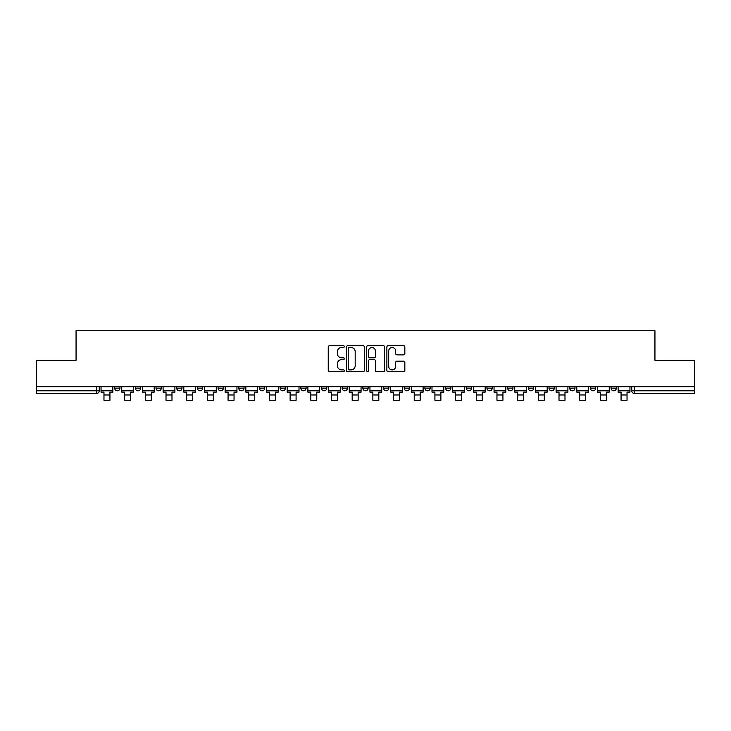 <?xml version="1.0" encoding="UTF-8"?>
<svg xmlns="http://www.w3.org/2000/svg" width="731" height="731" viewBox="0 0 731 731"><rect width="100%" height="100%" fill="white"/><g stroke="black" fill="none" stroke-linecap="round" stroke-linejoin="round"><path stroke-width="1.1" d="M344.283 346.604A0.914 0.914 0 0 0 343.378 345.69L329.544 345.69A1.298 1.298 0 0 0 328.246 346.987L328.246 370.416A1.298 1.298 0 0 0 329.544 371.723L343.378 371.723A0.914 0.914 0 0 0 344.283 370.809A0.914 0.914 0 0 0 343.378 369.895L341.587 369.895A4.167 4.167 0 0 1 337.42 365.728L337.42 363.782A4.167 4.167 0 0 1 341.587 359.615L343.378 359.615A0.914 0.914 0 0 0 344.283 358.702A0.914 0.914 0 0 0 343.378 357.797L341.587 357.797A4.167 4.167 0 0 1 337.42 353.63L337.42 351.675A4.167 4.167 0 0 1 341.587 347.508L343.378 347.508A0.914 0.914 0 0 0 344.283 346.604M611.052 388.143L611.052 386.681L611.052 388.143A2.65 2.65 0 0 0 613.702 390.793A2.65 2.65 0 0 1 611.052 388.143L616.352 388.143A2.65 2.65 0 0 1 613.702 390.793A2.65 2.65 0 0 0 616.352 388.143L616.352 386.681L616.352 388.143M548.999 388.143L548.999 386.681L548.999 388.143A2.65 2.65 0 0 0 551.649 390.793A2.65 2.65 0 0 1 548.999 388.143L554.308 388.143A2.65 2.65 0 0 1 551.649 390.793M528.321 388.143L528.321 386.681L528.321 388.143A2.65 2.65 0 0 0 530.971 390.793A2.65 2.65 0 0 1 528.321 388.143L533.621 388.143A2.65 2.65 0 0 1 530.971 390.793M466.268 386.681L466.268 388.143L471.568 388.143A2.65 2.65 0 0 1 468.918 390.793A2.65 2.65 0 0 1 466.268 388.143L466.268 386.681M445.581 386.681L445.581 388.143L450.89 388.143A2.65 2.65 0 0 1 448.231 390.793A2.65 2.65 0 0 1 445.581 388.143L445.581 386.681M342.163 386.681L342.163 388.143L347.472 388.143A2.65 2.65 0 0 1 344.813 390.793A2.65 2.65 0 0 1 342.163 388.143L342.163 386.681M280.11 386.681L280.11 388.143L285.419 388.143A2.65 2.65 0 0 1 282.769 390.793A2.65 2.65 0 0 1 280.11 388.143L280.11 386.681M238.745 386.681L238.745 388.143L244.053 388.143A2.65 2.65 0 0 1 241.394 390.793A2.65 2.65 0 0 1 238.745 388.143L238.745 386.681M218.066 386.681L218.066 388.143L223.366 388.143A2.65 2.65 0 0 1 220.716 390.793A2.65 2.65 0 0 1 218.066 388.143L218.066 386.681M176.692 388.143L176.692 386.681L176.692 388.143A2.65 2.65 0 0 0 179.351 390.793A2.65 2.65 0 0 1 176.692 388.143L182.001 388.143A2.65 2.65 0 0 1 179.351 390.793M135.326 388.143L135.326 386.681L135.326 388.143A2.65 2.65 0 0 0 137.976 390.793A2.65 2.65 0 0 1 135.326 388.143L140.635 388.143A2.65 2.65 0 0 1 137.976 390.793A2.65 2.65 0 0 0 140.635 388.143L140.635 386.681L140.635 388.143M403.53 354.864A1.298 1.298 0 0 0 404.837 353.566L404.837 346.987A1.298 1.298 0 0 0 403.53 345.69L388.179 345.69A1.298 1.298 0 0 0 386.873 346.987L386.873 370.416A1.298 1.298 0 0 0 388.179 371.723L403.53 371.723A1.298 1.298 0 0 0 404.837 370.416L404.837 362.475A1.298 1.298 0 0 0 403.53 361.178L396.96 361.178A1.298 1.298 0 0 0 395.663 362.475L395.663 366.414A3.481 3.481 0 0 1 392.181 369.895A3.481 3.481 0 0 1 388.7 366.414L388.7 350.99A3.481 3.481 0 0 1 392.181 347.508A3.481 3.481 0 0 1 395.663 350.99L395.663 353.566A1.298 1.298 0 0 0 396.96 354.864L403.53 354.864M36.55 386.681L36.55 360.292L76.061 360.292L76.061 330.732L654.939 330.732L654.939 360.292L694.45 360.292L694.45 386.681L36.55 386.681L36.55 390.793L99.261 390.793L99.261 386.681L99.261 390.793A2.65 2.65 0 0 1 96.611 393.442L36.55 393.442L36.55 390.793M364.358 346.987A1.298 1.298 0 0 0 363.06 345.69L347.7 345.69A1.298 1.298 0 0 0 346.403 346.987L346.403 370.416A1.298 1.298 0 0 0 347.7 371.723L363.06 371.723A1.298 1.298 0 0 0 364.358 370.416L364.358 346.987M367.94 345.69L383.3 345.69A1.298 1.298 0 0 1 384.597 346.987L384.597 370.416A1.298 1.298 0 0 1 383.3 371.723L376.721 371.723A1.298 1.298 0 0 1 375.423 370.416L375.423 360.913A1.298 1.298 0 0 0 374.126 359.615L369.758 359.615A1.298 1.298 0 0 0 368.461 360.913L368.461 370.809A0.914 0.914 0 0 1 367.547 371.723A0.914 0.914 0 0 1 366.642 370.809L366.642 346.987A1.298 1.298 0 0 1 367.94 345.69M631.739 386.681L631.739 390.793L694.45 390.793L694.45 393.442L634.389 393.442A2.65 2.65 0 0 1 631.739 390.793L631.739 386.681M694.45 386.681L694.45 390.793M595.674 386.681L595.674 388.143A2.65 2.65 0 0 1 593.024 390.793A2.65 2.65 0 0 1 590.365 388.143A2.65 2.65 0 0 0 593.024 390.793A2.65 2.65 0 0 0 595.674 388.143L595.674 386.681M590.365 386.681L590.365 388.143L595.674 388.143M574.986 386.681L574.986 388.143A2.65 2.65 0 0 1 572.336 390.793A2.65 2.65 0 0 1 569.687 388.143A2.65 2.65 0 0 0 572.336 390.793A2.65 2.65 0 0 0 574.986 388.143L569.687 388.143L569.687 386.681M554.308 386.681L554.308 388.143L554.308 386.681M533.621 386.681L533.621 388.143L533.621 386.681M507.634 386.681L507.634 388.143L512.934 388.143L512.934 386.681L512.934 388.143A2.65 2.65 0 0 1 510.284 390.793A2.65 2.65 0 0 1 507.634 388.143A2.65 2.65 0 0 0 510.284 390.793M492.255 388.143L492.255 386.681L492.255 388.143A2.65 2.65 0 0 1 489.606 390.793A2.65 2.65 0 0 1 486.947 388.143L492.255 388.143A2.65 2.65 0 0 1 489.606 390.793M486.947 386.681L486.947 388.143M471.568 386.681L471.568 388.143M450.89 386.681L450.89 388.143M430.203 386.681L430.203 388.143A2.65 2.65 0 0 1 427.553 390.793A2.65 2.65 0 0 1 424.903 388.143L430.203 388.143M424.903 386.681L424.903 388.143M409.515 386.681L409.515 388.143A2.65 2.65 0 0 1 406.865 390.793A2.65 2.65 0 0 1 404.216 388.143L409.515 388.143A2.65 2.65 0 0 1 406.865 390.793M404.216 386.681L404.216 388.143M388.837 386.681L388.837 388.143A2.65 2.65 0 0 1 386.187 390.793A2.65 2.65 0 0 1 383.528 388.143L388.837 388.143M383.528 386.681L383.528 388.143M368.15 386.681L368.15 388.143A2.65 2.65 0 0 1 365.5 390.793A2.65 2.65 0 0 1 362.85 388.143A2.65 2.65 0 0 0 365.5 390.793M362.85 386.681L362.85 388.143L368.15 388.143M347.472 386.681L347.472 388.143A2.65 2.65 0 0 1 344.813 390.793M326.784 386.681L326.784 388.143A2.65 2.65 0 0 1 324.135 390.793A2.65 2.65 0 0 1 321.485 388.143L326.784 388.143M321.485 386.681L321.485 388.143M306.097 386.681L306.097 388.143A2.65 2.65 0 0 1 303.447 390.793A2.65 2.65 0 0 1 300.797 388.143L306.097 388.143L306.097 386.681M300.797 386.681L300.797 388.143M285.419 386.681L285.419 388.143M264.732 386.681L264.732 388.143A2.65 2.65 0 0 1 262.082 390.793A2.65 2.65 0 0 1 259.432 388.143L264.732 388.143L264.732 386.681M259.432 386.681L259.432 388.143M244.053 388.143L244.053 386.681L244.053 388.143A2.65 2.65 0 0 1 241.394 390.793M223.366 388.143L223.366 386.681L223.366 388.143A2.65 2.65 0 0 1 220.716 390.793M202.679 386.681L202.679 388.143A2.65 2.65 0 0 1 200.029 390.793A2.65 2.65 0 0 1 197.379 388.143A2.65 2.65 0 0 0 200.029 390.793A2.65 2.65 0 0 0 202.679 388.143L202.679 386.681M197.379 386.681L197.379 388.143L202.679 388.143M182.001 386.681L182.001 388.143M161.313 386.681L161.313 388.143A2.65 2.65 0 0 1 158.664 390.793A2.65 2.65 0 0 1 156.014 388.143L161.313 388.143M156.014 386.681L156.014 388.143M119.948 386.681L119.948 388.143A2.65 2.65 0 0 1 117.298 390.793A2.65 2.65 0 0 1 114.648 388.143A2.65 2.65 0 0 0 117.298 390.793A2.65 2.65 0 0 0 119.948 388.143L119.948 386.681M114.648 386.681L114.648 388.143L119.948 388.143M349.135 347.508A0.914 0.914 0 0 0 348.221 348.422L348.221 368.991A0.914 0.914 0 0 0 349.135 369.895L351.017 369.895A4.167 4.167 0 0 0 355.184 365.728L355.184 351.675A4.167 4.167 0 0 0 351.017 347.508L349.135 347.508M375.423 351.063A3.481 3.481 0 0 0 371.942 347.581A3.481 3.481 0 0 0 368.461 351.063L368.461 356.49A1.298 1.298 0 0 0 369.758 357.797L374.126 357.797A1.298 1.298 0 0 0 375.423 356.49L375.423 351.063M101.052 390.793L112.857 390.793L112.857 392.118L109.933 392.118L109.933 400.268L103.966 400.268L103.966 392.118L101.052 392.118L101.052 386.681M112.857 390.793L112.857 386.681M121.739 390.793L133.535 390.793L133.535 392.118L130.621 392.118L130.621 400.268L124.654 400.268L124.654 392.118L121.739 392.118L121.739 386.681M133.535 390.793L133.535 386.681M142.417 390.793L154.223 390.793L154.223 392.118L151.308 392.118L151.308 400.268L145.341 400.268L145.341 392.118L142.417 392.118L142.417 386.681M154.223 390.793L154.223 386.681M163.104 390.793L174.901 390.793L174.901 392.118L171.986 392.118L171.986 400.268L166.019 400.268L166.019 392.118L163.104 392.118L163.104 386.681M174.901 390.793L174.901 386.681M183.792 390.793L195.588 390.793L195.588 392.118L192.673 392.118L192.673 400.268L186.707 400.268L186.707 392.118L183.792 392.118L183.792 386.681M195.588 390.793L195.588 386.681M204.47 390.793L216.275 390.793L216.275 392.118L213.351 392.118L213.351 400.268L207.385 400.268L207.385 392.118L204.47 392.118L204.47 386.681M216.275 390.793L216.275 386.681M225.157 390.793L236.954 390.793L236.954 392.118L234.039 392.118L234.039 400.268L228.072 400.268L228.072 392.118L225.157 392.118L225.157 386.681M236.954 390.793L236.954 386.681M245.835 390.793L257.641 390.793L257.641 392.118L254.726 392.118L254.726 400.268L248.759 400.268L248.759 392.118L245.835 392.118L245.835 386.681M257.641 390.793L257.641 386.681M266.523 390.793L278.319 390.793L278.319 392.118L275.404 392.118L275.404 400.268L269.437 400.268L269.437 392.118L266.523 392.118L266.523 386.681M278.319 390.793L278.319 386.681M287.21 390.793L299.006 390.793L299.006 392.118L296.092 392.118L296.092 400.268L290.125 400.268L290.125 392.118L287.21 392.118L287.21 386.681M299.006 390.793L299.006 386.681M307.888 390.793L319.694 390.793L319.694 392.118L316.77 392.118L316.77 400.268L310.812 400.268L310.812 392.118L307.888 392.118L307.888 386.681M319.694 390.793L319.694 386.681M328.575 390.793L340.372 390.793L340.372 392.118L337.457 392.118L337.457 400.268L331.49 400.268L331.49 392.118L328.575 392.118L328.575 386.681M340.372 390.793L340.372 386.681M349.254 390.793L361.059 390.793L361.059 392.118L358.144 392.118L358.144 400.268L352.178 400.268L352.178 392.118L349.254 392.118L349.254 386.681M361.059 390.793L361.059 386.681M369.941 390.793L381.746 390.793L381.746 392.118L378.822 392.118L378.822 400.268L372.856 400.268L372.856 392.118L369.941 392.118L369.941 386.681M381.746 390.793L381.746 386.681M390.628 390.793L402.425 390.793L402.425 392.118L399.51 392.118L399.51 400.268L393.543 400.268L393.543 392.118L390.628 392.118L390.628 386.681M402.425 390.793L402.425 386.681M411.306 390.793L423.112 390.793L423.112 392.118L420.188 392.118L420.188 400.268L414.23 400.268L414.23 392.118L411.306 392.118L411.306 386.681M423.112 390.793L423.112 386.681M431.994 390.793L443.79 390.793L443.79 392.118L440.875 392.118L440.875 400.268L434.908 400.268L434.908 392.118L431.994 392.118L431.994 386.681M443.79 390.793L443.79 386.681M452.681 390.793L464.477 390.793L464.477 392.118L461.563 392.118L461.563 400.268L455.596 400.268L455.596 392.118L452.681 392.118L452.681 386.681M464.477 390.793L464.477 386.681M473.359 390.793L485.165 390.793L485.165 392.118L482.241 392.118L482.241 400.268L476.274 400.268L476.274 392.118L473.359 392.118L473.359 386.681M485.165 390.793L485.165 386.681M494.046 390.793L505.843 390.793L505.843 392.118L502.928 392.118L502.928 400.268L496.961 400.268L496.961 392.118L494.046 392.118L494.046 386.681M505.843 390.793L505.843 386.681M514.725 390.793L526.53 390.793L526.53 392.118L523.615 392.118L523.615 400.268L517.649 400.268L517.649 392.118L514.725 392.118L514.725 386.681M526.53 390.793L526.53 386.681M535.412 390.793L547.208 390.793L547.208 392.118L544.293 392.118L544.293 400.268L538.327 400.268L538.327 392.118L535.412 392.118L535.412 386.681M547.208 390.793L547.208 386.681M556.099 390.793L567.896 390.793L567.896 392.118L564.981 392.118L564.981 400.268L559.014 400.268L559.014 392.118L556.099 392.118L556.099 386.681M567.896 390.793L567.896 386.681M576.777 390.793L588.583 390.793L588.583 392.118L585.659 392.118L585.659 400.268L579.692 400.268L579.692 392.118L576.777 392.118L576.777 386.681M588.583 390.793L588.583 386.681M597.465 390.793L609.261 390.793L609.261 392.118L606.346 392.118L606.346 400.268L600.379 400.268L600.379 392.118L597.465 392.118L597.465 386.681M609.261 390.793L609.261 386.681M618.143 390.793L629.948 390.793L629.948 392.118L627.034 392.118L627.034 400.268L621.067 400.268L621.067 392.118L618.143 392.118L618.143 386.681M629.948 390.793L629.948 386.681M96.611 386.681L96.611 393.442M634.389 386.681L634.389 393.442M103.966 394.968L109.933 394.968M124.654 394.968L130.621 394.968M145.341 394.968L151.308 394.968M166.019 394.968L171.986 394.968M186.707 394.968L192.673 394.968M207.385 394.968L213.351 394.968M228.072 394.968L234.039 394.968M248.759 394.968L254.726 394.968M269.437 394.968L275.404 394.968M290.125 394.968L296.092 394.968M310.812 394.968L316.77 394.968M331.49 394.968L337.457 394.968M352.178 394.968L358.144 394.968M372.856 394.968L378.822 394.968M393.543 394.968L399.51 394.968M414.23 394.968L420.188 394.968M434.908 394.968L440.875 394.968M455.596 394.968L461.563 394.968M476.274 394.968L482.241 394.968M496.961 394.968L502.928 394.968M517.649 394.968L523.615 394.968M538.327 394.968L544.293 394.968M559.014 394.968L564.981 394.968M579.692 394.968L585.659 394.968M600.379 394.968L606.346 394.968M621.067 394.968L627.034 394.968"/></g></svg>
